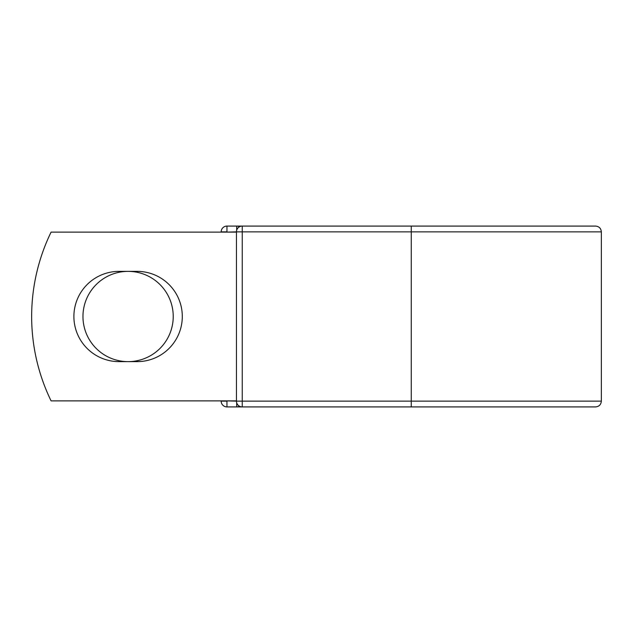 <?xml version="1.0" encoding="UTF-8"?>
<svg xmlns="http://www.w3.org/2000/svg" width="633" height="633" viewBox="0 0 633 633"><rect width="100%" height="100%" fill="white"/><g stroke="black" fill="none" stroke-linecap="round" stroke-linejoin="round"><path stroke-width="0.95" d="M73.895 316.5A45.133 45.133 0 0 0 119.028 361.633L137.163 361.633A45.133 45.133 0 0 0 182.296 316.5A45.133 45.133 0 0 0 137.163 271.367L119.028 271.367A45.133 45.133 0 0 0 73.895 316.5M82.963 316.5A45.133 45.133 0 0 1 128.095 271.367A45.133 45.133 0 0 1 173.228 316.5A45.133 45.133 0 0 1 128.095 361.633A45.133 45.133 0 0 1 82.963 316.5M411.26 226.084L242.241 226.084L242.241 231.868L601.35 231.868C601.01 228.355 599.079 226.424 595.566 226.084L411.26 226.084L411.26 406.916L226.954 406.916A5.784 5.784 0 0 1 221.162 401.132L221.162 400.887M221.162 232.113L221.162 231.868A5.784 5.784 0 0 1 226.954 226.084L236.695 226.084A5.784 5.784 0 0 1 239.464 226.788A5.784 5.784 0 0 0 236.695 226.084A5.784 5.784 0 0 1 239.464 226.788A5.784 5.784 0 0 0 236.695 226.084L242.241 226.084A5.784 5.784 0 0 0 236.449 231.868L226.954 232.113M411.26 406.916L595.566 406.916C599.079 406.576 601.01 404.645 601.35 401.132L601.35 231.868M226.954 400.887L236.449 401.132L236.449 231.868A5.784 5.784 0 0 1 242.241 226.084M236.449 400.887L51.091 400.887A192.891 192.891 0 0 1 51.091 232.113L236.449 232.113M236.695 406.916A5.784 5.784 0 0 0 239.464 406.212A5.784 5.784 0 0 1 236.695 406.916L236.695 402.786M236.449 401.132A5.784 5.784 0 0 0 242.241 406.916L242.241 401.132L236.449 401.132M221.162 231.868A5.784 5.784 0 0 1 226.954 226.084L226.954 231.868L221.162 231.868M226.954 406.916A5.784 5.784 0 0 1 221.162 401.132L226.954 401.132L226.954 406.916M236.449 231.868L242.241 231.868L242.241 401.132L601.35 401.132M236.695 230.214L236.695 226.084"/></g></svg>
